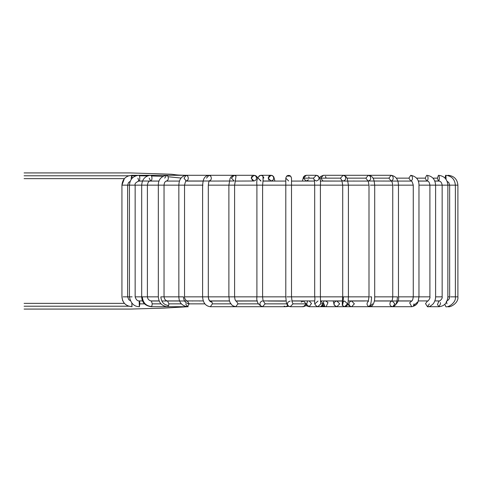 <?xml version="1.0" encoding="UTF-8"?>
<svg xmlns="http://www.w3.org/2000/svg" width="482" height="482" viewBox="0 0 482 482"><rect width="100%" height="100%" fill="white"/><g stroke="black" fill="none" stroke-linecap="round" stroke-linejoin="round"><path stroke-width="0.72" d="M24.1 175.779C24.1 172.393 24.1 172.393 24.1 175.779C24.1 179.165 24.1 179.165 24.1 175.779C24.1 179.165 24.1 179.165 24.1 175.779C24.1 172.393 24.1 172.393 24.1 175.779L128.652 175.779L24.1 175.779M130.086 175.779C130.086 172.393 130.086 172.393 130.086 175.779C130.086 172.393 130.086 172.393 130.086 175.779M181.045 178.039L168.164 176.767L181.045 178.039M162.771 176.382L151.553 175.978L162.771 176.382M147.522 175.9L139.443 175.81L147.522 175.9M135.912 175.791L131.966 175.779L135.912 175.791M189.498 181.075L188.691 180.997M131.194 178.141L131.688 175.291L132.182 178.195L131.688 175.291L186.203 175.291L187.745 176.123C188.799 178.599 188.287 180.22 186.203 180.997C188.287 180.22 188.799 178.599 187.745 176.123L186.203 175.291L138.882 175.291L139.569 176.123C140.039 178.599 139.81 180.22 138.882 180.997L137.906 178.141L138.882 180.997C139.81 180.22 140.039 178.599 139.569 176.123L138.882 175.291C133.116 175.918 129.971 179.208 129.441 185.154L135.147 185.154L135.147 296.846L135.147 185.154L127.64 185.154L127.64 296.846L127.64 185.154L121.94 185.154L129.441 185.154L129.441 296.846L123.519 296.846L129.441 296.846C130.767 303.359 134.092 306.648 139.425 306.709L139.792 303.859C139.708 301.292 139.515 300.539 139.202 301.593L139.425 301.003C137.454 301.057 136.026 299.671 135.147 296.846L147.402 296.846L147.402 185.154L147.402 296.846L142.292 296.846C142.925 302.81 146.064 306.04 151.71 306.534L152.264 303.859L151.414 301.003L152.264 303.859L161.066 303.859L152.264 303.859L151.71 306.534C146.064 306.04 142.925 302.81 142.292 296.846L135.147 296.846M123.055 296.846L123.519 296.846L123.055 296.846M124.302 303.365L122.633 300.569L121.934 296.846L121.934 185.154C122.512 179.184 125.766 175.894 131.688 175.291M132.068 305.684C131.954 307.287 131.881 306.679 131.839 303.859C131.881 306.679 131.954 307.287 132.068 305.684L131.972 306.709C125.91 306.166 122.567 302.877 121.934 296.846M131.839 303.859L131.845 303.268L131.839 303.859L132.399 303.859L131.839 303.859M194.041 181.075L193.27 180.997L194.041 181.075M129.465 296.846L132.104 296.846L129.465 296.846M139.328 306.612L139.202 301.593C139.515 300.539 139.708 301.292 139.792 303.859L144.576 303.859L139.792 303.859L139.328 306.612M201.458 181.075L200.753 180.997L201.458 181.075M164.724 178.141L166.555 175.291C161.03 176.442 158.289 179.732 158.331 185.154L141.792 185.154L158.331 185.154L158.331 296.846L147.402 296.846L158.331 296.846C158.855 302.889 161.934 306.172 167.573 306.709L168.652 305.474C163.958 305.022 161.356 302.148 160.837 296.846L164.037 296.846L164.037 185.154L158.331 185.154L164.037 185.154L164.037 296.846L160.837 296.846C161.356 302.148 163.958 305.022 168.652 305.474L167.573 306.709L151.414 306.709C145.215 305.907 141.973 302.618 141.696 296.846L141.696 185.154L135.147 185.154L141.696 185.154C142.148 179.256 145.124 175.966 150.619 175.291L151.631 176.123C152.318 178.599 151.981 180.22 150.619 180.997L149.197 178.141L150.619 180.997C151.981 180.22 152.318 178.599 151.631 176.123L150.625 175.291L186.203 175.291L184.016 178.141L186.191 180.997L208.959 180.997C211.315 180.22 211.899 178.599 210.706 176.123C211.899 178.599 211.315 180.22 208.959 180.997L209.441 180.87C209.134 180.431 208.76 181.859 208.308 185.154L208.308 296.846L208.308 185.154L234.595 185.154L234.595 296.846L234.595 185.154L208.308 185.154M211.526 181.075L210.899 180.997L211.526 181.075M166.555 175.291L167.857 176.123C168.736 178.599 168.308 180.22 166.555 180.997C168.308 180.22 168.736 178.599 167.857 176.123L166.555 175.291M168.652 305.474L168.887 303.859L167.573 301.003L168.887 303.859L181.371 303.859L168.887 303.859L168.652 305.474M223.937 181.075L223.407 180.997L223.937 181.075M167.573 306.709L187.408 306.709L189.143 303.859L187.408 306.709C181.889 305.769 179.033 302.479 178.84 296.846L164.037 296.846L178.84 296.846L178.84 185.154L184.546 185.154L184.546 296.846L184.546 185.154L164.037 185.154L178.84 185.154C179.045 179.394 181.503 176.105 186.203 175.291L208.959 175.291L210.706 176.123L208.959 175.291L206.489 178.141M179.129 296.846L183.455 296.846C183.823 301.117 185.715 303.443 189.143 303.817L187.408 301.003L189.143 303.817C185.715 303.443 183.823 301.117 183.455 296.846L179.129 296.846M189.143 303.859L204.85 303.859L189.143 303.859M187.408 306.709L185.678 303.877M238.313 181.075L237.903 180.997L238.313 181.075M235.156 181.075L253.936 180.997C256.496 180.22 257.123 178.599 255.834 176.123L253.936 175.291L255.834 176.123C257.123 178.599 256.496 180.22 253.936 180.997L251.255 178.141L253.936 175.291L234.138 175.291L231.372 176.478L230.047 178.491L228.89 185.154L228.89 296.846L208.29 296.846L229.046 296.846L229.257 300.172L230.137 302.72L232.372 305.57L235.62 306.709L238.024 303.859L235.62 306.709L210.321 306.709L212.423 303.859L210.321 306.709C205.615 306.094 203.043 302.804 202.603 296.846L184.546 296.846L208.29 296.846L202.603 296.846L202.603 185.154L202.982 185.154L184.546 185.154L202.603 185.154C203.187 180.654 203.308 176.087 208.959 175.291L234.138 175.291L236.035 176.123L235.306 180.714L236.035 176.123L234.144 175.291L231.456 178.141L234.138 180.997L209.266 181.075M208.29 296.846C208.513 300.093 209.76 301.877 212.026 302.178L210.321 301.003L212.026 302.178C209.76 301.877 208.513 300.093 208.29 296.846M212.423 303.859L212.026 302.178L212.423 303.859L230.788 303.859L212.423 303.859M229.046 296.846L234.595 296.846L229.046 296.846M234.595 296.846L257.635 296.846L234.595 296.846C234.855 299.135 235.282 300.533 235.867 301.051L251.224 301.003M238.024 303.859L236.391 301.154L238.024 303.859L258.376 303.859L238.024 303.859M271.167 181.075L268.215 178.141L271.029 175.291L273.011 176.123C274.366 178.599 273.704 180.22 271.029 180.997L271.167 181.075M270.962 180.997L271.029 180.997C273.704 180.22 274.366 178.599 273.011 176.123L271.029 175.291L272.577 175.707L273.842 177.002L274.891 181.075M273.318 176.298L271.041 175.291L260.973 175.291L262.961 176.123L263.058 180.063L262.961 176.123L261.087 175.291M261.039 180.997L258.165 178.141L260.834 181.075M284.169 306.142L285.748 306.709L287.802 305.642L285.748 306.709L262.509 306.709L265.154 303.859L262.521 306.709C258.147 304.919 256.279 301.63 256.906 296.846L256.906 185.154L262.612 185.154L262.612 296.846L262.612 185.154L234.595 185.154L256.906 185.154C256.297 179.774 257.653 176.484 260.973 175.291L259.364 175.743L257.75 177.906L256.147 176.008L254.641 175.358M257.635 296.846L262.612 296.846L257.635 296.846M265.154 303.859L263.413 301.172L265.154 303.859L286.742 303.859L265.154 303.859M262.533 301.003L261.78 301.117C259.684 302.443 259.406 304.112 260.943 306.142M286.073 301.027L285.748 301.003L286.073 301.027M285.007 301.117L268.022 301.027M291.508 185.154L315.71 185.154L291.508 185.154L291.508 296.846L291.508 185.154L285.796 185.154L291.508 185.154L291.508 178.141L290.67 176.123C288.2 174.749 286.573 175.424 285.796 178.141L288.652 180.997L285.796 178.141C286.573 175.424 288.2 174.749 290.67 176.123C288.2 174.749 286.573 175.424 285.796 178.141C286.573 175.424 288.2 174.749 290.67 176.123L291.508 178.147M286.856 296.846L291.508 296.846L286.856 296.846M302.497 306.552L303.413 306.709L306.197 303.859L303.413 306.709L290.224 306.709L293.008 303.859L292.026 301.684L293.008 303.859L306.197 303.859L303.413 301.003L306.197 303.859L293.008 303.859L290.224 306.709L288.019 305.853L287.121 304.702L286.32 302.395L285.796 296.846L262.612 296.846L285.796 296.846L285.796 185.154L262.612 185.154L285.796 185.154L285.796 178.141M289.308 306.552C287.435 305.498 287.013 304.003 288.037 302.087L290.23 301.003M301.226 302.087L303.413 301.003L291.857 301.003M306.136 181.075L303.467 178.141L306.281 175.291L303.467 178.141L313.517 178.141L316.331 175.291L313.517 178.141L303.467 178.141L306.136 181.075M318.313 176.123C319.668 178.599 319.006 180.22 316.331 180.997L314.162 179.78C314.216 180.87 314.403 178.268 314.692 185.154L314.692 296.846L291.508 296.846L314.692 296.846C315.77 300.491 312.294 304.244 317.873 306.709L320.723 303.859L320.578 302.955L320.723 303.859L323.476 303.859L320.626 301.003L323.476 303.859L320.723 303.859L317.795 306.709M314.246 180.063L313.517 178.141L314.246 180.063M315.71 185.154L320.397 185.154L320.397 296.846L320.397 185.154L315.71 185.154M314.704 296.846L320.397 296.846L314.704 296.846M315.029 303.702L318.018 301.009M317.873 306.709L320.626 306.709L323.476 303.859L320.548 306.709M323.085 181.075L320.687 178.141L323.368 175.291L320.687 178.141L340.485 178.141L343.166 175.291L340.485 178.141L320.687 178.141L323.085 181.075M345.058 176.123C346.353 178.599 345.721 180.22 343.166 180.997L341.877 180.485L342.708 185.154L348.414 185.154L348.414 296.846L348.414 185.154L320.397 185.154L342.708 185.154L342.708 296.846L348.414 296.846L343.359 296.846C343.286 302.087 342.913 304.931 342.238 305.371L344.636 306.709L342.238 305.371C342.913 304.931 343.286 302.087 343.359 296.846L320.397 296.846L342.708 296.846L342.268 302.461L344.636 301.003L347.468 303.859L344.636 306.709L346.413 306.124L347.371 305.01L348.118 302.166L348.414 296.846L368.995 296.846L348.414 296.846M341.997 180.714L340.485 178.141L341.997 180.714M342.334 302.196L342.238 305.371L342.334 302.196M342.515 301.003L336.087 301.111C334.189 302.009 333.652 303.431 334.472 305.371L336.87 306.709L334.472 305.371C333.652 303.431 334.189 302.009 336.087 301.111L336.87 301.003L339.696 303.859L336.87 306.709L382.997 306.709M338.991 181.075L339.4 180.997L338.991 181.075M316.325 175.291L317.939 175.743L319.554 177.906L320.602 176.478L323.368 175.291L368.344 175.291L365.874 178.141L367.947 180.961L365.874 178.141L347.094 178.141L365.874 178.141L368.344 175.291L370.092 176.123C371.285 178.599 370.7 180.22 368.344 180.997L367.862 180.87C367.935 179.907 368.314 181.328 368.995 185.154L348.414 185.154L368.995 185.154L368.995 296.846L368.224 301.636M370.423 185.154C368.603 185.154 368.603 185.154 370.423 185.154L374.701 185.154L374.701 296.846L374.701 185.154L370.423 185.154C368.603 185.154 368.603 185.154 370.423 185.154M369.929 296.846L371.586 296.846C371.387 302.78 370.411 305.998 368.652 306.492C370.411 305.998 371.387 302.78 371.586 296.846L369.929 296.846M368.344 301.383L368.188 301.479C366.525 303.335 366.675 305.004 368.652 306.492C366.675 305.004 366.525 303.335 368.188 301.479L368.344 301.383M364.506 301.003L351.643 301.003L350.137 301.479C348.468 303.335 348.619 305.004 350.595 306.492L350.173 306.395L350.595 306.492C348.619 305.004 348.468 303.335 350.137 301.479L351.643 301.003L354.366 303.859L351.643 306.709L350.173 306.395L348.594 305.154L347.805 303.871M372.423 303.859L369.7 306.709C372.743 307.293 374.942 301.72 374.701 296.846L392.758 296.846L374.701 296.846M353.366 181.075L353.896 180.997L353.366 181.075M372.935 178.141L388.914 178.141L391.101 175.291L392.649 176.123C393.704 178.599 393.185 180.22 391.101 180.997L388.914 178.141L372.935 178.141M374.701 185.154C374.116 180.654 373.996 176.087 368.344 175.291L391.101 175.291L388.914 178.141L391.101 180.997C391.8 181.009 392.348 182.395 392.758 185.154L374.701 185.154L392.758 185.154L392.758 296.846C392.523 299.34 392.167 300.78 391.685 301.178L392.234 301.003M393.776 185.154L398.463 185.154L398.463 296.846L398.463 185.154L393.776 185.154M418.099 301.63L418.96 296.846L413.267 296.846C412.875 299.563 412.363 300.949 411.73 301.003L409.634 302.829L411.736 301.003L392.288 301.003L394.83 303.859L392.848 306.642C390.209 306.377 389.366 304.853 390.324 302.069L391.782 301.063L390.324 302.069C389.366 304.853 390.209 306.377 392.848 306.642C395.602 306.142 397.132 302.877 397.439 296.846L393.023 296.846L397.439 296.846C397.132 302.877 395.602 306.142 392.848 306.642L393.39 306.576C397.602 303.347 399.295 300.105 398.463 296.846L418.972 296.846L418.972 185.154L418.972 296.846L418.111 301.605L413.429 305.775L414.02 303.859M392.848 306.642L393.39 306.576M365.778 181.075L366.404 180.997L365.778 181.075M396.337 178.141L408.911 178.141L410.748 175.291L412.044 176.123C412.929 178.599 412.496 180.22 410.748 180.997L408.911 178.141L396.337 178.141M418.972 185.154L429.902 185.154L418.972 185.154C419.015 179.732 416.273 176.442 410.748 175.291L408.911 178.141L410.748 180.997C412.496 180.22 412.929 178.599 412.044 176.123M409.634 302.829L411.749 306.709L409.634 302.829M375.846 181.075L376.55 180.997L375.846 181.075M416.556 178.141L425.257 178.141L426.684 175.291L425.257 178.141L416.556 178.141M427.691 176.123C428.377 178.599 428.04 180.22 426.684 180.997L425.257 178.141L426.684 180.997C428.04 180.22 428.377 178.599 427.691 176.123M430.281 185.154L435.608 185.154L435.608 296.846L435.608 185.154L430.281 185.154M427.462 301.003L425.534 303.684L427.462 301.003C427.889 301.895 430.637 297.623 429.902 296.846L418.972 296.846L429.902 296.846L429.902 185.154C429.474 182.13 428.402 180.744 426.684 180.997L427.389 181.075M425.534 303.684L427.462 306.709L425.534 303.684M429.39 303.859L427.462 306.709L438.951 306.709L437.463 304.552L438.951 306.709L440.494 303.859L440.307 302.509M383.262 181.075L384.034 180.997L383.262 181.075M432.969 178.141L437.445 178.141L438.421 175.291L437.445 178.141L432.969 178.141M439.114 176.123C439.584 178.599 439.355 180.22 438.421 180.997L437.445 178.141L438.421 180.997C439.355 180.22 439.584 178.599 439.114 176.123M442.331 185.154L447.862 185.154L447.862 296.846L447.862 185.154L442.331 185.154M438.951 301.003L437.463 304.552L438.951 301.003C438.56 302.094 442.862 298.918 442.157 296.846L435.608 296.846L442.157 296.846L442.157 185.154L435.608 185.154L442.157 185.154C441.699 182.371 440.452 180.985 438.421 180.997L439.192 181.075M387.805 181.075L388.613 180.997M445.067 178.141L445.615 175.291L445.067 178.141M445.964 176.123L446.061 179.358L445.964 176.123M449.706 185.154L455.37 185.154L455.37 296.846L455.37 185.154L449.706 185.154M450.652 296.846L455.37 296.846L450.652 296.846M444.796 304.305L445.88 306.709L444.796 304.305M446.368 301.304L446.977 303.859M389.329 181.075L390.149 180.997L389.329 181.075M448.037 175.599L448.037 175.291L448.037 175.599M455.37 185.154L457.9 185.154L457.9 296.846L457.9 185.154L455.37 185.154C454.791 179.184 451.538 175.894 445.615 175.291M454.948 296.846L457.9 296.846L454.948 296.846M448.32 306.377L448.025 306.709C450.068 307.624 458.744 303.148 457.9 296.846M411.375 181.075L410.748 180.997C411.405 180.135 412.243 181.521 413.267 185.154L398.463 185.154L413.267 185.154L413.267 296.846L398.463 296.846M391.631 181.075L411.2 181.075M368.453 181.003L391.288 181.075M325.699 300.925L327.983 302.648L326.079 306.709L327.983 302.648L326.079 301.003L323.759 301.003M322.85 305.66L324.729 306.046L323.982 303.859M325.748 176.828L326.049 178.141L325.452 176.352M343.443 181.075L368.037 181.075M333.213 300.925L334.213 305.166L336.87 306.709L309.131 306.709L311.511 303.491L309.245 301.009L311.511 303.491L309.131 306.709L306.805 304.588L306.727 303.859M309.089 178.141L308.817 176.918M309.046 177.653L308.733 176.761M306.389 175.291L316.331 175.291C319.65 176.484 321.006 179.774 320.397 185.154M319.126 177.864L318.716 176.647M291.508 178.141C290.73 175.424 289.104 174.749 286.633 176.123L290.658 176.111L286.633 176.123C289.104 174.749 290.73 175.424 291.508 178.141M288.652 306.305L286.483 306.642M269.04 176.123L268.233 177.852M268.215 178.141L268.944 180.063M269.107 176.057L270.203 175.412M271.414 175.315L272.42 175.665M273.39 176.599L273.794 177.641M260.153 175.412L259.057 176.057M263.57 177.051L263.787 178.141M252.038 176.123L251.267 177.852M251.255 178.141L252.773 180.714M252.821 175.55L253.152 175.412M254.635 175.388L255.267 175.665M256.34 176.87L256.575 177.641M131.243 179.358L131.2 178.635M187.974 181.075L187.155 180.997L187.974 181.075M130.086 306.221C130.086 309.607 130.086 309.607 130.086 306.221C130.086 309.607 130.086 309.607 130.086 306.221M24.1 306.221C24.1 302.835 24.1 302.835 24.1 306.221C24.1 309.607 24.1 309.607 24.1 306.221C24.1 309.607 24.1 309.607 24.1 306.221C24.1 302.835 24.1 302.835 24.1 306.221L128.845 306.221L24.1 306.221M447.862 296.846L449.664 296.846L447.862 296.846C447.332 302.895 444.362 306.184 438.951 306.709M447.133 300.768L448.513 299.828L449.351 298.509L449.664 296.846L449.664 185.154L447.862 185.154L449.664 185.154L448.796 182.582L447.109 181.292M138.147 181.075L142.491 181.075L138.147 181.075M149.998 181.075L159.06 181.075L149.998 181.075M166.103 181.075L179.479 181.075L166.103 181.075M186.016 181.075L203.121 181.075L186.016 181.075M262.865 181.075L285.796 181.075L262.865 181.075M291.508 181.075L314.439 181.075L291.508 181.075M320.193 181.075L342.148 181.075L320.193 181.075M418.243 181.075L427.305 181.075L418.213 180.997M434.812 181.075L439.156 181.075L434.776 180.997M439.578 300.925L434.891 300.925L439.578 300.925M427.896 300.925L418.352 300.925L427.896 300.925M411.881 300.925L397.963 300.925L411.881 300.925M391.878 300.925L374.357 300.925L391.878 300.925M368.507 300.925L348.257 300.925L368.507 300.925M342.521 300.925L320.464 300.925L342.521 300.925M314.752 300.925L291.839 300.925L314.752 300.925M286.061 300.925L263.293 300.925L286.061 300.925M257.334 300.925L235.716 300.925L257.334 300.925M229.45 300.925L210.013 300.925L229.45 300.925M203.271 300.925L186.865 300.925L203.271 300.925M179.599 300.925L166.88 300.925L179.599 300.925M159.156 300.925L150.625 300.925L159.156 300.925M142.564 300.925L138.581 300.925L142.564 300.925M24.1 178.635L124.368 178.635L121.934 185.154M24.1 172.924L130.086 172.924L171.411 174.231C175.683 174.665 176.117 175.213 187.155 175.291M189.095 300.925L188.233 301.003M127.64 185.154L128.495 182.594L130.194 181.292M127.64 296.846L128.778 299.659L130.206 300.641M193.234 300.925L192.318 301.003M194.005 181.075L193.27 180.997M159.06 181.075L138.882 180.997C135.822 182.353 134.574 183.738 135.147 185.154M200.241 300.925L199.337 301.003M201.374 181.075L200.753 180.997M147.402 185.154C147.866 182.22 148.938 180.834 150.619 180.997M147.402 296.846C147.745 299.208 149.077 300.593 151.414 301.003L159.193 301.003M161.801 301.003L187.408 301.003C187.149 302.347 183.781 297.641 184.546 296.846M211.351 181.075L210.899 180.997M164.037 185.154C164.229 182.714 165.073 181.328 166.555 180.997M164.037 296.846C164.416 299.286 165.591 300.672 167.573 301.003M221.961 300.925L221.214 301.003M184.546 185.154C185.371 181.72 185.925 180.334 186.203 180.997M208.308 296.846C208.694 299.527 209.369 300.913 210.321 301.003L229.474 301.003M251.23 301.003L251.604 300.925M234.595 185.154L235.427 180.485M257.352 301.003L235.8 301.003M262.521 306.709L235.62 306.709M271.029 180.997L262.877 180.997M262.612 185.154L263.142 179.78M262.612 296.846C262.81 299.412 263.118 300.919 263.534 301.358M285.766 306.709L288.134 305.956M275.457 300.925L285.067 300.925M291.508 296.846L292.134 301.967M303.425 306.709L305.618 305.865L306.51 304.751L307.637 300.925M306.263 175.291L304.666 175.743L303.479 176.978L302.413 181.075L303.479 176.978L304.666 175.743L306.275 175.291M314.439 181.075L306.275 180.997L308.444 179.78M320.397 296.846L320.602 303.13M320.626 306.709L322.109 306.299L323.115 305.281L323.759 300.925M323.368 180.997L342.148 181.075M348.414 185.154L347.257 178.491L345.931 176.478L343.166 175.291M398.463 185.154C398.259 179.394 395.8 176.105 391.101 175.291M392.3 306.709L369.7 306.709M391.824 301.003L374.345 301.003M366.404 180.997L365.952 181.075L366.404 180.997M418.972 296.846L418.111 301.605C417.304 304.256 415.189 305.956 411.749 306.709L375.068 306.709M376.55 180.997L375.93 181.075M435.608 185.154C435.156 179.256 432.179 175.966 426.684 175.291M435.608 296.846C435.626 298.997 434.909 301.232 433.451 303.564C430.818 306.118 428.823 307.167 427.462 306.709M382.503 300.925L382.997 301.003M384.034 180.997L383.298 181.075M447.862 185.154C447.332 179.208 444.187 175.918 438.421 175.291M388.064 301.003L387.383 300.925M455.37 296.846C456.376 302.859 447.766 307.733 445.88 306.709M390.113 301.003L389.305 300.925M457.9 185.154C457.304 179.171 454.02 175.882 448.037 175.291M437.879 301.003L438.722 300.925M427.305 181.075L426.684 180.997M425.889 301.003L426.678 300.925M367.386 300.925L368.242 301.003M409.73 301.003L410.423 300.925M355.342 300.925L356.09 301.003M390.438 300.925L389.98 301.003M341.292 300.925L341.895 301.003M336.87 306.709L325.254 306.66L322.723 305.805M305.877 305.612L309.131 306.709M257.725 177.87L257.02 176.822M256.237 176.075L255.526 175.647M187.998 300.925L187.323 301.003M188.233 306.709L163.627 308.118L130.086 309.076L24.1 309.076M24.1 303.365L124.434 303.365"/></g></svg>
